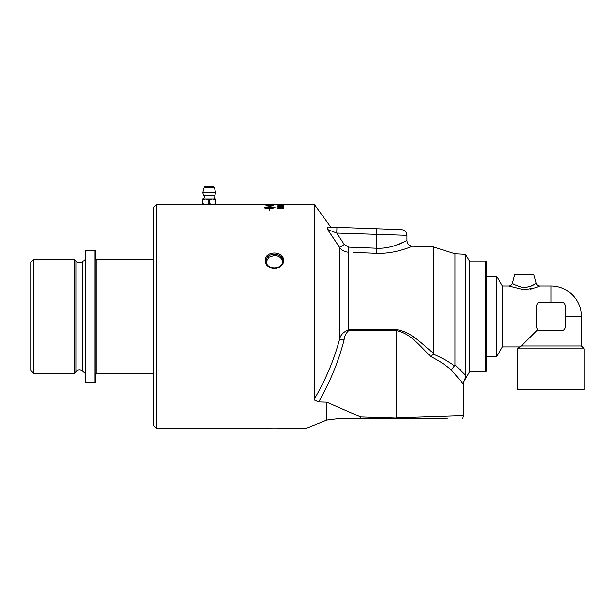 <?xml version="1.0" encoding="UTF-8"?>
<svg xmlns="http://www.w3.org/2000/svg" width="615" height="615" viewBox="0 0 615 615"><rect width="100%" height="100%" fill="white"/><g stroke="black" fill="none" stroke-linecap="round" stroke-linejoin="round"><path stroke-width="0.92" d="M266.233 261.675L268.87 257.178L274.382 255.402C279.356 255.771 282.085 258.085 282.577 262.344M486.742 276.458L496.643 276.143L496.643 356.769L486.742 356.462M561.395 302.173A3.805 3.805 0 0 1 565.208 305.986L565.208 326.934A3.805 3.805 0 0 1 561.395 330.739L540.447 330.739A3.805 3.805 0 0 1 536.634 326.934L536.634 305.986A3.805 3.805 0 0 1 540.447 302.173L561.395 302.173M536.926 328.387L536.634 326.934M524.257 287.489C533.705 286.821 538.848 280.663 534.604 284.145C532.067 286.275 527.985 287.343 522.366 287.366C516.016 285.452 512.71 284.053 512.433 283.169C511.841 284.93 510.611 285.875 508.751 285.99L524.257 289.826L535.381 287.774L539.762 285.99C537.902 285.875 536.672 284.93 536.08 283.169L533.782 274.559L514.732 274.559L512.433 283.169M533.666 288.343L530.545 289.142M496.643 356.769L502.324 346.929L502.324 285.983L496.643 276.143M502.324 346.929L519.498 346.929L517.592 348.836L517.592 389.779L584.25 389.779L584.25 348.836L517.592 348.836M537.756 329.625L521.405 345.976L519.498 346.929M550.925 302.173L550.925 285.983L539.762 285.983M550.925 285.983A30.473 30.473 0 0 1 581.39 316.456L565.208 316.456M584.25 348.836L581.39 345.976L521.405 345.976M95.025 382.638L85.216 382.638L85.216 250.274L95.025 250.274L95.025 382.638L95.502 382.161L95.502 373.243L153.45 373.243M153.45 259.676L95.502 259.676L95.502 250.751L95.025 250.274M95.978 259.676L95.978 373.243M96.932 259.676L96.932 373.243M33.61 259.691L30.75 262.551L30.75 370.368L33.61 373.22L33.61 259.691L74.584 259.691L74.584 373.22L33.61 373.22M74.584 373.22L75.883 371.675C78.028 369.6 80.304 369.438 82.718 371.199L85.216 373.451M215.296 204.564L203.204 204.564M213.182 204.564L215.596 203.75A7.58 3.79 90 0 0 216.011 203.75L216.011 204.564L202.489 204.564L202.489 203.75A7.58 3.79 -90 0 0 202.904 203.75L202.904 199.714A7.58 3.79 -90 0 0 202.489 199.714L202.489 203.75M204.803 186.845L213.705 186.845L204.803 186.845L204.249 187.268L214.251 187.268L213.705 186.845M215.711 192.71L202.789 192.71L203.765 195.67L214.735 195.67L215.711 192.71L214.251 187.268M202.489 199.714L202.489 198.899L205.625 198.899L202.904 199.714M208.839 203.75A7.58 7.58 0 0 0 209.661 203.75L209.661 199.714A7.58 7.58 0 0 0 208.839 199.714L208.839 203.75L206.11 204.564L212.083 204.564M208.839 199.714L206.117 198.899L212.383 198.899L209.661 199.714M209.661 203.75L212.39 204.564M216.011 203.75L216.011 199.714A7.58 3.79 90 0 0 215.596 199.714L215.596 203.75M215.596 199.714L212.875 198.899L216.011 198.899L216.011 199.714M212.383 198.899L212.875 198.899M202.904 203.75L205.633 204.564L156.494 204.564L156.494 428.348L153.45 425.303L153.45 207.616L156.494 204.564M271.938 204.726A2690.894 2631.916 78.3 0 1 272.307 204.734L273.137 204.741A2677.333 2617.648 -103.2 0 0 265.88 204.664L212.867 204.564M205.625 198.899L206.117 198.899M272.307 204.618L273.137 204.618M268.963 204.618L269.785 204.618M269.785 204.703L269.785 204.664A2689.849 2630.839 78.3 0 1 272.307 204.687M268.963 204.695L269.785 204.664M266.702 204.672L266.702 204.634A2642.601 2584.253 80 0 1 268.963 204.657M265.88 204.572L266.702 204.634M266.702 205.133L266.702 205.179A2672.69 2601.573 63.2 0 1 272.307 205.302L266.702 205.133A2671.645 2600.512 63.2 0 1 272.307 205.256M265.88 205.049L273.137 205.149M273.137 205.103L273.137 205.387A2677.333 2603.687 -118.6 0 0 265.88 205.218L268.847 204.772L273.137 205.103M314.588 399.881L314.357 204.564L266.702 204.564M283.054 204.618L278.357 204.618L283.054 204.664M277.865 204.641L278.357 204.634M283.054 204.634L283.553 204.649M277.726 204.618L283.684 204.618L277.726 204.618M283.054 204.857L280.671 204.949M280.671 204.995L278.357 204.849M277.742 204.872L279.172 204.787M282.454 204.787L283.684 204.857M281.04 205.679L281.647 205.679M281.04 205.633L281.647 205.902L281.04 205.633M280.079 207.363L281.747 206.963L283.684 207.416M278.48 207.47L281.747 206.909L283.684 207.37L283.008 207.716L281.816 207.078L278.103 207.647L277.811 207.024L280.109 207.47M277.811 207.071L278.48 207.071M283.061 208.385L281.801 208.101L280.655 208.362L281.04 208.685L283.061 208.431L281.04 208.685M281.04 208.731L280.655 208.362M280.048 208.377L281.724 207.955L283.684 208.447M278.341 208.27L280.425 208.731L280.048 208.331L281.724 207.908L283.684 208.4L280.917 208.892L277.726 208.254L280.425 208.685M277.726 208.3L278.541 208.054M264.488 207.57L269.57 208.162L269.57 207.071L264.488 207.57L269.57 208.116M270.185 207.978L272.099 208.277M269.739 208.116L269.739 208.162A9.294 2.322 -0 0 0 270.185 208.162L272.099 208.231L270.185 208.516A9.287 2.445 180 0 1 269.739 208.523L269.739 210.392L269.57 208.523C266.372 208.454 264.619 208.201 264.312 207.755L269.57 206.748L269.57 206.248L268.893 206.202L269.654 205.671L270.416 206.317L269.739 206.263L269.739 206.748L274.997 207.393L272.437 208.4L274.82 207.57L269.739 207.071L269.739 208.116A9.287 2.322 -0 0 0 270.185 208.116M272.437 208.054L274.82 207.57M269.739 206.748L274.997 207.439M268.893 206.248L269.654 205.718L270.416 206.363M264.312 207.439L269.57 206.748M280.079 206.44L283.684 206.479M278.48 206.509L281.747 206.063L283.684 206.432L283.008 206.717L281.816 206.194L278.103 206.655L277.811 206.148L280.109 206.509M277.811 206.194L278.48 206.194M280.079 205.341L283.684 205.372M278.48 205.372L280.109 205.372M277.811 205.195L278.48 205.195M326.757 402.187L326.757 420.099L306.285 428.348L326.757 420.099L340.748 418.346L404.101 418.346L360.651 416.97L326.757 402.187L318.547 401.941L314.742 400.204L314.842 398.166A5.712 4.197 -0 0 1 314.357 398.589L314.357 398.681M279.01 253.826L281.155 255.279L283.184 258.392L283.423 261.675L282.031 264.904M277.988 428.032L283.53 428.348C284.099 427.94 264.673 427.94 265.25 428.348L266.487 428.255M267.31 428.201L269.093 428.102M270.777 428.032L271.346 428.017M265.242 260.514C264.681 270.923 284.084 270.938 283.53 260.506C284.092 250.505 264.681 250.505 265.242 260.514L266.195 260.991C265.611 252.019 283.161 252.027 282.577 260.983C283.146 270.293 265.618 270.277 266.195 260.991M340.748 418.346L326.757 420.099M360.651 416.97L360.651 418.346M280.079 255.971L279.079 255.279M277.142 254.441L274.082 254.049M273.49 254.087L271.722 254.418M270.077 255.064L268.332 256.286M404.101 418.346L447.274 418.346M485.788 261.229L485.788 371.691L486.742 370.737L486.742 262.182L485.788 261.229L469.599 261.229L465.593 254.295L454.962 253.741L433.414 246.946L433.414 353.064C422.566 345.023 412.273 331.931 396.414 329.625L396.414 330.686C411.404 333.338 421.098 347.898 431.323 356.8L433.414 353.064M433.098 354.04L433.414 354.155C441.87 357.845 448.889 361.735 454.462 365.817L454.962 364.764L454.962 253.741M454.47 365.81L451.279 369.953L463.502 384.121M352.979 252.381L376.265 253.288C395.86 254.133 412.78 245.885 412.457 246.208C412.75 245.9 395.845 254.133 376.265 253.288L376.611 248.245M469.599 261.229L469.599 371.691L485.788 371.691M462.841 418.346L463.502 415.686L396.414 417.839L396.414 330.686L348.482 330.839C345.93 333.176 344.454 336.244 344.062 340.049L339.634 339.065C334.145 359.583 325.881 379.286 314.842 398.166L314.842 205.141L314.357 204.564M463.502 381.907L463.502 383.207L463.502 381.907C464.609 380.754 465.309 378.525 465.593 375.227L454.962 364.764M465.593 254.295L465.593 375.227L459.082 368.854M327.611 229.472L339.634 247.499C341.732 250.359 344.677 251.927 348.482 252.204L348.482 329.794C343.378 332.031 340.426 335.121 339.634 339.065L339.634 247.499L344.254 244.501L336.728 233.07L406.938 235.322C406.63 231.94 404.793 230.041 401.426 229.61L336.928 227.358L336.728 233.07L327.611 229.472L327.733 227.035L336.928 227.358M431.323 356.8C439.356 360.897 446.013 365.279 451.279 369.953L454.316 373.52M461.696 382.076L455.185 374.543M413.042 336.674L415.632 338.542M433.414 246.946L412.457 246.208L409.567 247.338M407.468 248.106L404.116 249.236M402.318 249.79L399.435 250.597M395.076 251.635L393.223 252.004M381.777 253.295L376.319 253.288M395.968 245.285L405.108 241.434M344.254 244.501L348.682 247.145L376.465 248.237C392.954 249.113 407.191 240.165 406.938 240.503C407.215 240.15 392.97 249.106 376.465 248.237L376.664 228.742M74.584 259.691L75.883 261.237L75.883 371.675M75.883 261.237L76.475 261.836C78.589 263.335 80.665 263.297 82.718 261.721L82.718 371.199M318.547 401.941C329.909 382.461 338.411 361.828 344.062 340.049M396.414 329.625L348.482 329.794L348.482 330.839M348.682 247.145L348.482 252.204M508.751 285.983L502.324 285.983M581.39 316.456L581.39 345.976M82.718 261.721L85.216 259.469M204.249 187.268L202.789 192.71M203.765 195.67C204.926 196.416 204.734 197.5 203.204 198.899M214.735 195.67C213.566 196.039 213.751 197.115 215.296 198.899M265.88 204.618L266.702 204.618M156.494 428.348L265.25 428.348M283.53 428.348L306.285 428.348M469.599 371.691L463.502 382.246M330.824 227.143L314.842 205.141M463.502 384.152L463.502 415.686M412.457 246.208C409.09 245.785 407.253 243.878 406.938 240.503L406.938 235.322"/></g></svg>
